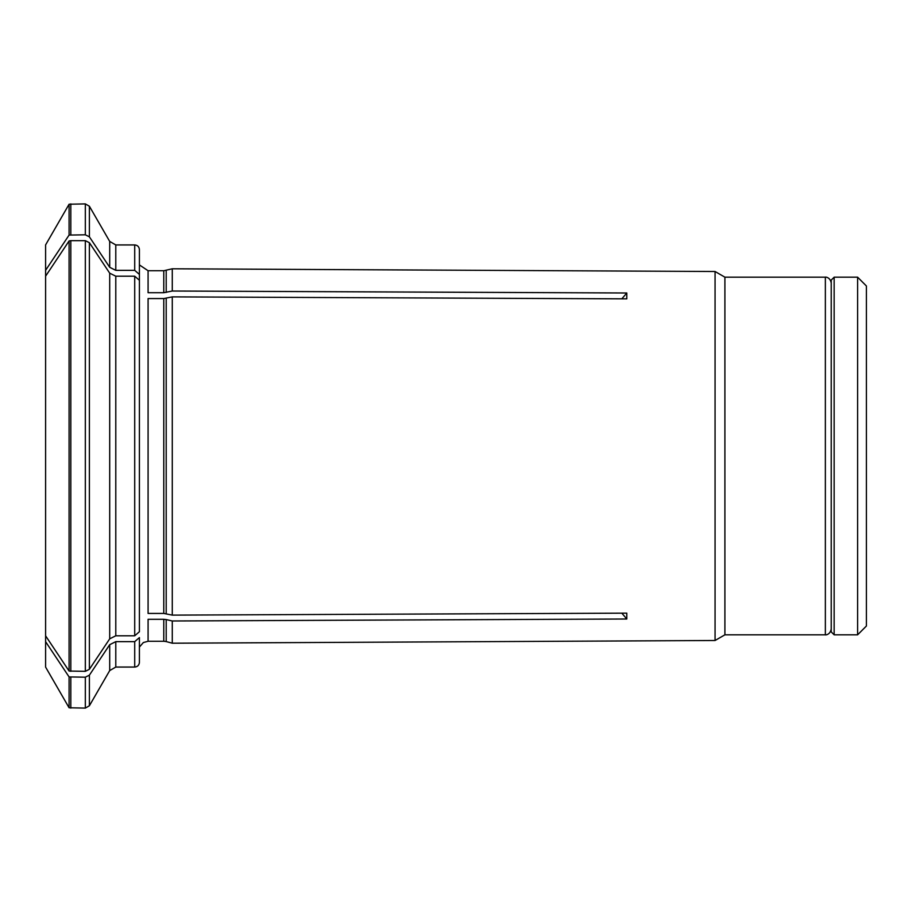 <?xml version="1.0" encoding="UTF-8"?>
<svg xmlns="http://www.w3.org/2000/svg" width="912" height="912" viewBox="0 0 912 912"><rect width="100%" height="100%" fill="white"/><g stroke="black" fill="none" stroke-linecap="round" stroke-linejoin="round"><path stroke-width="1.37" d="M834.149 456L834.149 634.82L831.22 631.891L831.22 280.109L834.149 277.18L834.149 456M857.611 277.18L857.611 634.82L866.4 626.02L866.4 285.98L857.611 277.18L834.149 277.18M172.277 615.121L163.772 613.434L148.086 613.434L148.086 298.566L163.772 298.566L172.277 296.879L172.277 615.121L626.795 613.149L626.795 619.009L172.277 620.981L172.277 643.211L166.201 641.581L166.201 619.579L163.772 619.294L163.772 641.261L166.201 641.581M109.702 638.833L109.702 273.167L115.79 276.211L134.714 276.211L139.411 280.28L139.411 631.72L134.714 635.789L115.79 635.789L109.702 638.833A951517.12 824037.999 180 0 1 89.387 669.305L85.329 671.335L85.329 240.665L89.387 242.695L89.387 669.305M109.702 644.693L115.79 641.649L115.79 667.06L109.702 670.582L109.702 644.693A951516.196 824037.19 180 0 1 89.387 675.165L89.387 705.763L85.329 708.1L69.084 707.769L45.6 667.094L45.6 635.812A937478.453 811880.15 0 0 0 69.084 671.05L85.329 671.335M621.847 298.828L626.795 292.991L172.277 291.019L163.772 292.706L148.086 292.706L148.086 270.739L139.411 264.913M134.714 270.351L134.714 244.94C137.541 245.191 139.103 246.753 139.411 249.626L139.411 281.489L139.411 274.421L134.714 270.351L115.79 270.351L109.702 267.307A951517.12 824037.999 180 0 0 89.387 236.835L85.329 234.806L85.329 203.9L69.084 204.231L69.084 235.079L85.329 234.806M69.084 204.231L45.6 244.906L45.6 270.328A937478.783 811880.435 0 0 1 69.084 235.079M45.6 270.328L45.6 635.812M172.277 296.879L626.795 298.851L626.795 292.991M139.411 249.626L139.411 274.421M831.22 628.949C830.148 635.197 824.984 635.037 825.36 634.82L825.36 277.18L724.903 277.18L724.903 634.82L715.065 640.498L172.277 643.211M724.903 277.18L715.065 271.502L715.065 640.498M69.084 671.05L69.084 240.95A937478.783 811880.435 0 0 0 45.6 276.188M70.817 671.335L70.817 240.665L69.084 240.95M89.387 675.165L85.329 677.194L69.084 676.921L69.084 707.769M163.772 292.706L163.772 270.739L172.277 268.789L172.277 291.019M172.277 620.981L166.201 619.579M139.411 637.579L139.411 662.374L139.411 637.579L134.714 641.649L134.714 667.06L115.79 667.06M163.772 641.261L148.086 641.261L148.086 619.294L163.772 619.294M115.79 641.649L134.714 641.649M45.6 641.672A937478.783 811880.435 0 0 0 69.084 676.921M70.817 240.665L85.329 240.665M109.702 273.167A951516.196 824037.19 180 0 0 89.387 242.695M621.847 613.172L626.795 619.009M70.817 234.806L70.817 203.9M134.714 244.94L115.79 244.94L115.79 270.351M85.329 708.1L85.329 677.194M109.702 267.307L109.702 241.418L89.387 206.237L89.387 236.835M166.201 270.419L166.201 292.421M166.201 298.292L166.201 613.708M163.772 298.566L163.772 613.434M70.817 708.1L70.817 677.194M134.714 276.211L134.714 635.789M115.79 276.211L115.79 635.789M857.611 634.82L834.149 634.82M825.36 277.18C824.984 276.963 830.148 276.803 831.22 283.051M163.772 270.739L148.086 270.739M825.36 634.82L724.903 634.82M89.387 206.237L85.329 203.9M148.086 641.261L143.344 642.55L139.411 647.087M115.79 244.94L109.702 241.418M109.702 670.582L89.387 705.763M134.714 667.06C137.541 666.809 139.103 665.247 139.411 662.374M715.065 271.502L172.277 268.789"/></g></svg>
